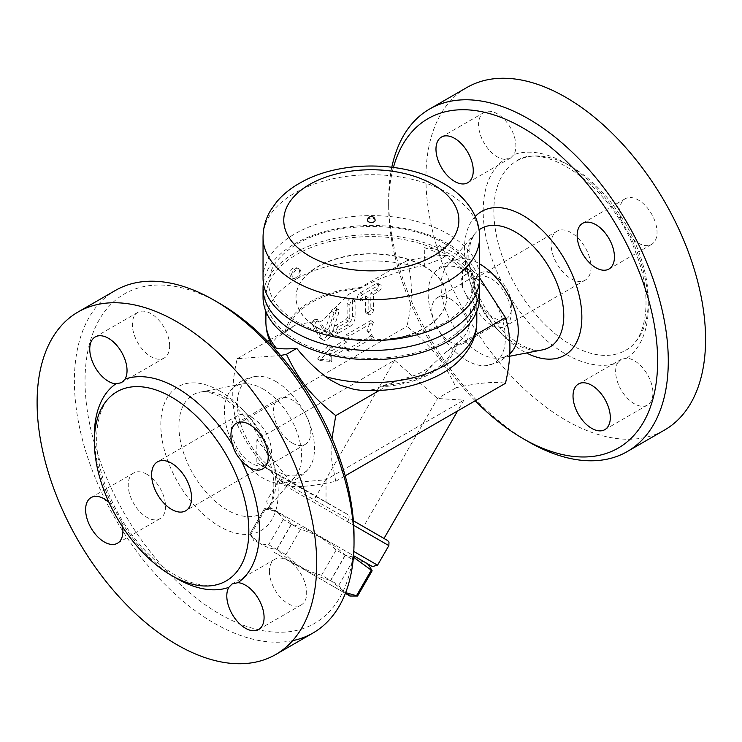 <?xml version="1.0" encoding="UTF-8"?>
<svg xmlns="http://www.w3.org/2000/svg" width="742" height="742" viewBox="0 0 742 742"><rect width="100%" height="100%" fill="white"/><g stroke="black" fill="none" stroke-linecap="round" stroke-linejoin="round"><path stroke-width="0.56" stroke-dasharray="3.71 2.78" d="M251.492 417.125A28.252 16.305 60 0 1 269.949 442.019A28.252 16.305 60 0 1 265.617 464.659A28.252 16.305 60 0 1 237.366 448.344A28.252 16.305 60 0 1 237.366 415.724A28.252 16.305 60 0 1 251.492 417.125M122.569 526.931A26.369 15.22 -120 0 0 121.345 521.663L112.719 506.118A26.369 15.22 -120 0 0 108.926 502.269M292.654 640.652A197.734 114.166 60 0 1 106.421 502.325A197.734 114.166 60 0 1 115.335 290.474M219.53 303.339A190.202 109.816 -120 0 0 85.042 380.998A190.202 109.816 -120 0 0 219.53 613.94A190.202 109.816 -120 0 0 354.027 536.29M269.411 571.34A26.369 15.22 -120 0 0 280.921 597.866A26.369 15.22 -120 0 0 301.233 604.934A26.369 15.22 -120 0 0 303.45 578.862A26.369 15.22 -120 0 0 280.587 558.067A26.369 15.22 -120 0 0 274.874 559.264A26.369 15.22 -120 0 0 269.411 571.34M146.879 474.296A26.369 15.22 -120 0 0 133.69 472.988A26.369 15.22 -120 0 0 133.69 503.428A26.369 15.22 -120 0 0 160.059 518.649A26.369 15.22 -120 0 0 163.954 497.057A26.369 15.22 -120 0 0 146.879 474.296M169.649 345.948A26.369 15.22 -120 0 0 158.139 319.412A26.369 15.22 -120 0 0 137.826 312.354A26.369 15.22 -120 0 0 135.61 338.426A26.369 15.22 -120 0 0 158.473 359.221A26.369 15.22 -120 0 0 164.195 358.015A26.369 15.22 -120 0 0 169.649 345.948M292.19 442.993A26.369 15.22 -120 0 0 305.37 444.3A26.369 15.22 -120 0 0 305.37 413.86A26.369 15.22 -120 0 0 279.001 398.63A26.369 15.22 -120 0 0 275.106 420.232A26.369 15.22 -120 0 0 292.19 442.993M263.02 388.966A54.593 31.516 60 0 1 297.06 432.178A54.593 31.516 60 0 1 295.112 476.828A54.593 31.516 60 0 1 282.925 483.218A54.593 31.516 60 0 1 235.724 449.29A54.593 31.516 60 0 1 229.955 391.451A54.593 31.516 60 0 1 241.577 384.096A54.593 31.516 60 0 1 263.02 388.966M275.913 381.518A54.593 31.516 60 0 1 309.516 423.561A54.593 31.516 60 0 1 308.978 468.174A54.593 31.516 60 0 1 248.616 441.842A54.593 31.516 60 0 1 256.009 376.407A54.593 31.516 60 0 1 275.913 381.518M331.989 438.392L331.72 460.031L335.746 481.289C313.393 486.177 296.967 487.642 286.477 485.685C261.703 465.67 250.119 451.257 237.208 424.396C231.272 405.92 231.272 384.022 237.208 358.701L280.578 355.511M269.457 340.077L295.975 324.773L316.639 321.267A3.766 2.17 120 0 0 315.155 326.359L322.223 339.011A7.531 4.35 120 0 0 323.243 340.077A7.531 4.35 120 0 0 331.795 333.483L338.853 312.679A3.766 2.17 120 0 0 338.343 309.451A3.766 2.17 120 0 0 334.067 312.753L328.205 330.023A1.883 1.085 -60 0 1 326.063 331.674A1.883 1.085 -60 0 1 325.812 331.405L320.062 321.11L322.065 321.026L348.165 294.639L406.931 260.711C412.858 279.187 412.858 301.085 406.931 326.406C431.696 346.421 443.289 360.835 456.2 387.695C478.553 382.807 494.97 381.342 505.469 383.299M237.208 424.396L406.931 326.406M237.208 358.701L267.472 341.227M346.848 348.239L349.157 351.513L373.476 337.471L369.637 332.008L373.476 322.093L349.157 336.145L346.848 342.081L331.748 350.799L331.748 346.189L320.219 360.538L331.748 361.567L331.748 356.958L346.848 348.239L344.186 346.7L329.086 355.418L329.086 360.028L317.548 358.998L329.086 344.65L329.086 349.269L344.186 340.55L346.495 334.605L370.815 320.563L366.975 330.468L370.815 335.931L346.495 349.983L344.186 346.7M373.476 294.416L378.81 291.346A3.766 2.17 120 0 0 381.267 288.026A3.766 2.17 120 0 0 380.692 285.002A3.766 2.17 120 0 0 378.81 285.197L362.829 294.416A3.766 2.17 120 0 0 360.371 297.737A3.766 2.17 120 0 0 360.946 300.751A3.766 2.17 120 0 0 362.829 300.566L368.153 297.496L368.153 312.874A3.766 2.17 120 0 0 368.932 314.599A3.766 2.17 120 0 0 371.835 313.588A3.766 2.17 120 0 0 373.476 309.794L373.476 294.416L370.815 292.877L370.815 308.255A3.766 2.17 -60 0 1 369.173 312.048A3.766 2.17 -60 0 1 366.27 313.059A3.766 2.17 -60 0 1 365.491 311.334L365.491 295.956L360.167 299.035A3.766 2.17 -60 0 1 358.284 299.221A3.766 2.17 -60 0 1 357.7 296.197A3.766 2.17 -60 0 1 360.167 292.877L376.148 283.657A3.766 2.17 -60 0 1 378.03 283.472A3.766 2.17 -60 0 1 378.606 286.486A3.766 2.17 -60 0 1 376.148 289.807L370.815 292.877M338.593 333.01L349.779 326.554A7.531 4.35 120 0 0 355.103 317.326L355.103 301.957A3.766 2.17 120 0 0 354.324 300.232A3.766 2.17 120 0 0 351.42 301.233A3.766 2.17 120 0 0 349.779 305.027L349.779 318.865A1.883 1.085 -60 0 1 348.443 321.175L338.593 326.86A3.766 2.17 120 0 0 336.135 330.181A3.766 2.17 120 0 0 336.71 333.195A3.766 2.17 120 0 0 338.593 333.01L335.931 331.479A3.766 2.17 -60 0 1 334.048 331.665A3.766 2.17 -60 0 1 333.464 328.641A3.766 2.17 -60 0 1 335.931 325.321L345.781 319.635A1.883 1.085 120 0 0 347.117 317.326L347.117 303.487A3.766 2.17 -60 0 1 348.759 299.703A3.766 2.17 -60 0 1 351.662 298.692A3.766 2.17 -60 0 1 352.441 300.417L352.441 315.795A7.531 4.35 -60 0 1 347.117 325.015L335.931 331.479M349.157 351.513L346.495 349.983M373.476 337.471L370.815 335.931M369.637 332.008L366.975 330.468M373.476 322.093L370.815 320.563M349.157 336.145L346.495 334.605M346.848 342.081L344.186 340.55M331.748 350.799L329.086 349.269M331.748 346.189L329.086 344.65M320.219 360.538L317.548 358.998M331.748 361.567L329.086 360.028M331.748 356.958L329.086 355.418M368.153 297.496L365.491 295.956M336.191 311.148L329.133 331.943A7.531 4.35 -60 0 1 320.581 338.538A7.531 4.35 -60 0 1 319.552 337.471L312.493 324.829A3.766 2.17 -60 0 1 313.977 319.737L316.639 321.267L320.062 321.11L317.4 319.57L323.15 329.865A1.883 1.085 120 0 0 323.401 330.134A1.883 1.085 120 0 0 325.543 328.483L331.405 311.213A3.766 2.17 -60 0 1 335.681 307.921A3.766 2.17 -60 0 1 336.191 311.148L338.853 312.679M313.977 319.737L317.4 319.57M286.477 485.685L291.439 482.819L326.035 479.731L463.843 400.17L437.52 398.482L394.651 360.222L256.843 439.783L291.439 482.819L256.843 462.85L256.843 439.783M256.843 462.85L278.482 474.555C280.077 475.548 280.411 477.162 279.465 479.415C281.162 480.974 316.574 501.416 348.666 519.363L347.349 521.635C349.167 519.586 350.818 519.085 352.292 520.142L384.004 538.46L363.534 526.635L437.52 398.482L456.2 387.695M348.666 519.363C349.538 516.886 349.213 515.263 347.673 514.503L291.439 482.819M347.71 514.521L278.482 474.555L347.71 514.521M279.465 479.415L278.157 481.688C279.975 479.638 281.617 479.137 283.092 480.195L282.099 479.796C282.322 479.026 280.94 479.62 277.953 481.577L278.157 481.688M353.804 551.464L377.548 565.172M357.06 557.687L268.029 506.294L357.06 557.687M353.424 557.084L345.318 555.304L336.154 550.017C323.456 537.625 308.57 529.037 291.504 524.232L283.258 519.474C279.196 512.073 272.935 508.465 264.495 508.641L265.423 509.179C276.237 510.366 284.872 515.356 291.309 524.13L300.482 529.417C317.548 534.221 332.435 542.81 345.132 555.202L353.368 559.96C361.818 559.774 368.069 563.382 372.132 570.793M353.368 559.96L338.797 585.197L330.552 580.439C313.486 575.644 298.599 567.046 285.902 554.664L276.738 549.368C265.914 548.18 257.288 543.2 250.852 534.426L249.924 533.888C253.987 541.289 260.238 544.906 268.687 544.721L276.924 549.479C289.621 561.861 304.508 570.459 321.574 575.254L330.747 580.55L345.651 592.645M345.132 555.202L330.552 580.439M357.561 596.03L357.561 596.03C349.12 596.216 342.86 592.608 338.797 585.197M274.058 552.215L345.364 593.387L274.058 552.215M249.924 533.888L264.495 508.641L249.924 533.888L253.727 540.482M300.482 529.417L285.902 554.664M291.309 524.13L276.738 549.368M265.423 509.179L250.852 534.426M283.258 519.474L268.687 544.721M291.504 524.232L276.924 549.479M336.154 550.017L321.574 575.254M345.318 555.304L330.747 580.55M363.534 526.635L387.445 540.445M463.843 400.17L457.647 410.91M326.035 479.731L326.035 502.798M335.746 481.289L345.188 475.835M394.651 360.222L314.812 498.503M466.755 271.34A54.593 31.516 -120 0 0 433.69 273.826A54.593 31.516 -120 0 0 439.459 331.665A54.593 31.516 -120 0 0 486.659 365.593A54.593 31.516 -120 0 0 503.948 325.45A54.593 31.516 -120 0 0 466.755 271.34M479.62 277.842L471.522 269.55L466.134 260.869L453.677 252.725L439.579 245.537L447.278 255.545C438.272 255.183 424.823 256.908 406.931 260.711M512.722 350.549A54.593 31.516 60 0 1 501.091 357.904A54.593 31.516 60 0 1 452.36 324.226A54.593 31.516 60 0 1 447.556 265.172A54.593 31.516 60 0 1 459.743 258.782A54.593 31.516 60 0 1 479.62 263.874M475.195 400.773A190.202 109.816 60 0 1 388.65 205.71A190.202 109.816 60 0 1 393.436 167.386M450.487 299.007A26.369 15.22 60 0 1 467.71 322.241A26.369 15.22 60 0 1 463.667 343.361A26.369 15.22 60 0 1 437.307 328.14A26.369 15.22 60 0 1 437.307 297.7A26.369 15.22 60 0 1 450.487 299.007M391.822 167.182A197.734 114.166 -120 0 0 388.65 199.561A197.734 114.166 -120 0 0 528.462 441.731M466.885 87.51A197.734 114.166 -120 0 0 466.885 315.832A197.734 114.166 -120 0 0 664.619 429.998M510.181 297.171A26.369 15.22 60 0 1 506.276 318.763A26.369 15.22 60 0 1 479.916 303.543A26.369 15.22 60 0 1 479.916 273.102A26.369 15.22 60 0 1 493.115 274.41A26.369 15.22 60 0 1 501.555 281.626A116.754 67.411 60 0 1 504.699 159.335A26.369 15.22 60 0 1 481.827 138.541A26.369 15.22 60 0 1 484.044 112.459A26.369 15.22 60 0 1 504.374 119.536A26.369 15.22 60 0 1 515.875 146.081A26.369 15.22 60 0 1 513.844 154.651A116.754 67.411 60 0 1 621.332 220.337A26.369 15.22 60 0 1 625.228 198.745A26.369 15.22 60 0 1 651.587 213.965A26.369 15.22 60 0 1 651.587 244.406A26.369 15.22 60 0 1 638.389 243.098A26.369 15.22 60 0 1 629.958 235.882A116.754 67.411 60 0 1 626.804 358.173A26.369 15.22 60 0 1 649.677 378.967A26.369 15.22 60 0 1 647.46 405.049A26.369 15.22 60 0 1 627.129 397.972A26.369 15.22 60 0 1 615.637 371.427A26.369 15.22 60 0 1 617.659 362.857A116.754 67.411 60 0 1 510.181 297.171C508.558 291.356 505.682 286.18 501.555 281.626M504.699 159.335L510.579 158.037L513.844 154.651M621.332 220.337L629.958 235.882M626.804 358.173L621.258 359.286L617.659 362.857M571.08 166.496A109.222 63.061 60 0 1 642.433 262.742A109.222 63.061 60 0 1 625.701 350.27A109.222 63.061 60 0 1 619.644 353.062A109.222 63.061 60 0 1 513.668 282.192A109.222 63.061 60 0 1 516.469 161.088A109.222 63.061 60 0 1 571.08 166.496M571.08 232.617A28.252 16.305 -120 0 0 556.954 231.216A28.252 16.305 -120 0 0 556.954 263.837A28.252 16.305 -120 0 0 585.206 280.142A28.252 16.305 -120 0 0 589.538 257.511A28.252 16.305 -120 0 0 571.08 232.617M491.185 278.742A28.252 16.305 60 0 1 509.633 303.636A28.252 16.305 60 0 1 505.302 326.267A28.252 16.305 60 0 1 477.06 309.961A28.252 16.305 60 0 1 477.06 277.341A28.252 16.305 60 0 1 491.185 278.742M272.268 346.004L272.193 343.416L272.935 341.895L276.089 338.259L295.975 324.773M466.134 260.869A18.828 10.87 0 0 1 465.382 261.221A11.297 6.52 180 0 0 460.977 266.387A11.297 6.52 180 0 0 462.507 269.671A105.457 60.89 0 0 0 424.341 247.633L424.341 265.395L438.976 259.811L447.278 255.545M348.165 294.639L361.846 287.46C377.39 278.825 400.597 270.459 416.948 266.897L424.341 265.395M445.905 340.55A105.457 60.89 180 0 1 330.978 353.748A105.457 60.89 180 0 1 265.877 297.505A105.457 60.89 180 0 1 371.334 236.615A105.457 60.89 180 0 1 476.8 297.505A105.457 60.89 180 0 1 445.905 340.55M471.522 269.55L465.382 275.059C462.535 276.209 461.07 278.435 460.977 281.747L462.507 287.423L466.421 295.455C474.184 312.938 471.597 333.214 457.443 342.656L446.703 351.532L474.871 335.273M439.579 245.537A18.828 10.87 0 0 0 438.976 245.973A11.297 6.52 180 0 1 424.341 247.633M446.703 351.532L434.413 362.94L420.603 377.919L399.864 380.117L382.993 385.636L374.701 389.262L369.683 390.153L361.373 390.348M318.068 328.252A75.332 43.49 180 0 1 296.012 297.505A75.332 43.49 180 0 1 371.334 254.014A75.332 43.49 180 0 1 446.665 297.505A75.332 43.49 180 0 1 400.161 337.684A75.332 43.49 180 0 1 318.068 328.252M318.068 327.945A75.332 43.49 180 0 1 296.012 297.19A75.332 43.49 180 0 1 371.334 253.699A75.332 43.49 180 0 1 446.665 297.19A75.332 43.49 180 0 1 400.161 337.369A75.332 43.49 180 0 1 318.068 327.945M263.048 297.19A108.286 62.514 180 0 1 329.902 239.434A108.286 62.514 180 0 1 447.908 252.985A108.286 62.514 180 0 1 479.62 297.19M263.391 283.045A108.286 62.514 180 0 1 333.872 229.315A108.286 62.514 180 0 1 447.908 243.766A108.286 62.514 180 0 1 479.286 283.045M263.048 278.129A108.286 62.514 180 0 1 329.902 220.365A108.286 62.514 180 0 1 447.908 233.925A108.286 62.514 180 0 1 479.62 278.129M367.568 220.309A3.766 2.17 180 0 1 368.672 218.779A3.766 2.17 180 0 1 372.781 218.306A3.766 2.17 180 0 1 375.1 220.309M379.292 390.45L394.512 381.666M265.877 321.796A105.457 60.89 180 0 1 296.763 278.742A5.648 3.265 -60 0 1 293.943 279.02A5.648 3.265 -60 0 1 293.071 274.494A5.648 3.265 -60 0 1 296.763 269.513A5.648 3.265 -60 0 1 299.592 269.235A5.648 3.265 -60 0 1 300.454 273.761A5.648 3.265 -60 0 1 296.763 278.742A105.457 60.89 180 0 1 416.948 266.897M121.345 521.663A116.754 67.411 -120 0 0 174.212 576.961M94.401 438.735A116.754 67.411 -120 0 0 112.719 506.118M219.53 390.849A83.03 47.942 60 0 1 270.376 521.895A83.03 47.942 60 0 1 168.684 463.184A83.03 47.942 60 0 1 219.53 390.849M227.349 398.194A68.514 39.558 -120 0 0 200.442 392.082A68.514 39.558 -120 0 0 193.096 473.906A68.514 39.558 -120 0 0 267.63 508.465A68.514 39.558 -120 0 0 270.079 452.425A68.514 39.558 -120 0 0 227.349 398.194M349.779 326.554L347.117 325.015M355.103 317.326L352.441 315.795M355.103 301.957L352.441 300.417M349.779 305.027L347.117 303.487M349.779 318.865L347.117 317.326M348.443 321.175L345.781 319.635M338.593 326.86L335.931 325.321M378.81 291.346L376.148 289.807M378.81 285.197L376.148 283.657M362.829 294.416L360.167 292.877M362.829 300.566L360.167 299.035M368.153 312.874L365.491 311.334M373.476 309.794L370.815 308.255M331.795 333.483L329.133 331.943M322.223 339.011L319.552 337.471M315.155 326.359L312.493 324.829M328.205 330.023L325.543 328.483M325.812 331.405L323.15 329.865M334.067 312.753L331.405 311.213M347.349 521.635L353.702 525.308M388.854 545.602L277.953 481.577L266.647 501.147L268.029 506.294M447.556 265.172L475.038 233.535L471.142 240.519L469.315 248.218C467.822 259.171 469.751 272.11 475.103 287.052C482.875 307.132 494.163 323.577 508.975 336.404C515.087 341.515 520.94 345.206 526.551 347.497C533.21 350.029 538.442 350.845 542.235 349.918A68.514 39.558 60 0 1 481.066 307.652A68.514 39.558 60 0 1 475.038 233.535A68.514 39.558 60 0 1 479.072 229.835M475.214 216.525A83.03 47.942 -120 0 0 471.791 286.57A83.03 47.942 -120 0 0 526.495 352.979M462.507 269.671L462.507 287.423M466.421 295.455A105.457 60.89 180 0 1 476.8 321.796M438.976 245.973L438.976 259.811M465.382 261.221L465.382 275.059M285.234 331.693A86.629 50.011 180 0 1 361.846 287.46M287.395 330.44A84.746 48.926 180 0 1 359.675 288.712M455.273 343.898A84.746 48.926 180 0 1 382.993 385.636M263.048 237.227A108.286 62.514 180 0 1 329.902 179.471A108.286 62.514 180 0 1 447.908 193.022A108.286 62.514 180 0 1 479.62 237.227M457.443 342.656A86.629 50.011 180 0 1 380.832 386.888M295.437 277.972A5.648 3.265 -60 0 1 292.608 278.25A5.648 3.265 -60 0 1 291.745 273.724A5.648 3.265 -60 0 1 295.437 268.743A5.648 3.265 -60 0 1 298.256 268.465A5.648 3.265 -60 0 1 299.128 272.991A5.648 3.265 -60 0 1 295.437 277.972M265.617 464.659L185.713 510.784M237.366 415.724L157.471 461.858M116.986 391.73C95.727 402.294 89.059 445.07 107.071 489.859C118.516 518.565 134.942 542.411 156.339 561.406C164.845 568.78 173.368 574.503 181.901 578.584C193.115 584.204 208.094 587.747 220.977 583.323L226.208 580.912M295.121 476.828L267.63 508.465C270.329 505.636 272.24 500.702 273.371 493.662C274.197 487.661 273.928 480.742 272.555 472.904C269.049 454.503 260.934 437.103 248.227 420.705C240.018 410.502 231.495 402.85 222.656 397.74C210.311 392.073 202.909 390.181 200.442 392.082L241.577 384.096M258.624 629.531L301.233 604.934M232.098 583.963L274.874 559.264M117.449 543.255L160.059 518.649M91.081 497.585L133.69 472.988M121.41 382.714L164.195 358.015M95.217 336.951L137.826 312.354M262.761 468.898L305.37 444.3M236.392 423.237L279.001 398.63M282.925 483.218C293.684 481.79 302.374 476.781 308.987 468.174M229.955 391.451C236.559 382.844 245.25 377.836 256.009 376.407M354.324 300.232L351.662 298.692M336.71 333.195L334.048 331.665M380.692 285.002L378.03 283.472M360.946 300.751L358.284 299.221M368.932 314.599L366.27 313.059M323.243 340.077L320.581 338.538M326.063 331.674L323.401 330.134M338.343 309.451L335.681 307.921M272.11 508.641L264.495 508.641M509.708 354.12L499.19 361.883L486.669 365.593M459.743 258.782C448.984 260.201 440.303 265.219 433.69 273.826M501.091 357.904L509.578 356.262M388.65 205.71L388.65 199.561M625.692 350.27C646.95 339.697 653.619 296.93 635.606 252.141C612.549 187.012 544.461 140.136 516.469 161.088M621.258 359.286L578.482 383.985M604.851 429.646L647.46 405.049M463.667 343.361L506.276 318.763M437.307 297.7L479.916 273.102M510.579 158.037L467.803 182.727M441.434 137.066L484.044 112.459M582.618 223.351L625.228 198.745M608.978 269.012L651.587 244.406M556.954 231.216L477.06 277.341M585.206 280.142L505.302 326.267M265.877 297.505L265.877 311.38M476.8 297.505L476.8 311.38M460.977 266.387L460.977 281.747M399.864 380.117L415.808 374.96C423.96 371.38 430.165 367.373 434.413 362.94M445.163 243.914C458.037 251.51 466.635 260.08 470.957 269.624C475.001 278.612 474.982 287.608 470.901 296.596C467.423 304.229 461.088 311.325 451.887 317.901C424.999 337.536 373.708 345.355 332.741 335.514C307.309 329.374 288.935 319.487 277.619 305.862C271.739 298.488 268.771 291.022 268.706 283.463L271.563 269.977C275.078 261.945 281.747 254.506 291.55 247.661C327.435 221.199 405.225 219.196 445.163 243.914M299.592 269.235L298.256 268.465A5.648 5.648 0 0 0 290.539 270.533A5.648 5.648 0 0 0 292.608 278.25L293.943 279.02"/><path stroke-width="1.11" d="M171.597 463.258A28.252 16.305 60 0 1 190.045 488.143A28.252 16.305 60 0 1 185.723 510.784A28.252 16.305 60 0 1 157.471 494.478A28.252 16.305 60 0 1 157.471 461.858A28.252 16.305 60 0 1 171.597 463.258M171.597 397.137A109.222 63.061 -120 0 0 116.976 391.73A109.222 63.061 -120 0 0 114.185 512.833A109.222 63.061 -120 0 0 220.161 583.704A109.222 63.061 -120 0 0 226.208 580.912A109.222 63.061 -120 0 0 242.949 493.384A109.222 63.061 -120 0 0 171.597 397.137M115.863 383.827L121.41 382.714L125.008 379.143A26.369 15.22 -120 0 0 119.351 348.694A26.369 15.22 -120 0 0 95.217 336.951A26.369 15.22 -120 0 0 93 363.033A26.369 15.22 -120 0 0 115.863 383.827A116.754 67.411 -120 0 0 94.401 438.735M232.496 444.829C234.129 450.663 237.004 455.848 241.122 460.374A26.369 15.22 -120 0 0 262.761 468.898A26.369 15.22 -120 0 0 262.761 438.457A26.369 15.22 -120 0 0 236.392 423.237A26.369 15.22 -120 0 0 232.496 444.829A116.754 67.411 -120 0 0 125.008 379.143M237.978 582.665L232.098 583.963L228.824 587.349A26.369 15.22 -120 0 0 234.491 617.798A26.369 15.22 -120 0 0 258.624 629.531A26.369 15.22 -120 0 0 260.841 603.459A26.369 15.22 -120 0 0 237.978 582.665A116.754 67.411 -120 0 0 241.122 460.374M176.921 321.796A197.734 114.166 60 0 1 306.094 496.036A197.734 114.166 60 0 1 275.792 654.481A197.734 114.166 60 0 1 78.058 540.334A197.734 114.166 60 0 1 78.049 312.002A197.734 114.166 60 0 1 176.921 321.796M108.926 502.269A26.369 15.22 -120 0 0 91.081 497.585A26.369 15.22 -120 0 0 91.081 528.035A26.369 15.22 -120 0 0 117.449 543.255A26.369 15.22 -120 0 0 122.569 526.931M78.049 312.002L115.335 290.474A197.734 114.166 60 0 1 214.206 300.269L214.206 300.269A197.734 114.166 60 0 1 354.027 542.439A197.734 114.166 60 0 1 313.078 632.954A197.734 114.166 60 0 1 292.654 640.652M219.53 303.339L214.206 300.269L219.53 303.348A190.202 109.816 -120 0 0 219.53 303.339A190.202 109.816 -120 0 1 354.027 536.29L354.027 542.439M280.578 355.511L286.477 354.296C299.388 381.156 310.972 395.579 335.746 415.594L331.989 438.392M267.472 341.227L269.457 340.077M353.702 525.308L388.854 545.602L377.548 565.172L353.804 551.464M353.535 555.656L372.41 566.554L353.535 555.656M368.329 564.198L372.132 570.793L353.424 557.084M345.651 592.645L357.561 596.03L372.132 570.793L357.561 596.03L349.946 596.03L345.364 593.387L349.946 596.03M371.204 570.255L356.633 595.501M387.445 540.445L353.387 520.773L387.667 540.575L388.984 542.096L388.854 545.602M457.647 410.91L384.004 538.451M345.188 475.835L505.469 383.299C511.396 357.978 511.396 336.08 505.469 317.604L479.62 277.842M479.62 263.874A54.593 31.516 60 0 1 479.657 263.892A54.593 31.516 60 0 1 513.26 305.936A54.593 31.516 60 0 1 512.722 350.549L509.708 354.12M393.436 167.386A190.202 109.816 60 0 1 523.138 128.051A190.202 109.816 60 0 1 657.635 361.002A190.202 109.816 60 0 1 523.138 438.652A190.202 109.816 60 0 1 475.195 400.773M573.019 396.052A26.369 15.22 60 0 1 578.482 383.985A26.369 15.22 60 0 1 604.851 399.205A26.369 15.22 60 0 1 604.841 429.646A26.369 15.22 60 0 1 584.529 422.578A26.369 15.22 60 0 1 573.019 396.052M473.257 170.66A26.369 15.22 60 0 1 467.803 182.727A26.369 15.22 60 0 1 441.434 167.506A26.369 15.22 60 0 1 441.434 137.066A26.369 15.22 60 0 1 461.756 144.133A26.369 15.22 60 0 1 473.257 170.66M595.798 267.704A26.369 15.22 60 0 1 578.574 244.47A26.369 15.22 60 0 1 582.618 223.351A26.369 15.22 60 0 1 608.978 238.572A26.369 15.22 60 0 1 608.978 269.012A26.369 15.22 60 0 1 595.798 267.704M523.138 438.652L528.462 441.731A197.734 114.166 -120 0 0 627.333 451.526A197.734 114.166 -120 0 0 657.644 293.081A197.734 114.166 -120 0 0 528.471 118.831A197.734 114.166 -120 0 0 429.599 109.037A197.734 114.166 -120 0 0 391.822 167.182M627.333 451.526L664.619 429.998A197.734 114.166 -120 0 0 694.929 271.553A197.734 114.166 -120 0 0 565.756 97.304A197.734 114.166 -120 0 0 466.885 87.51L429.599 109.037M476.8 311.38L476.8 321.796C476.716 330.951 474.286 339.539 469.519 347.553C462.832 358.469 453.167 367.392 440.507 374.32C417.505 386.545 391.127 391.887 361.373 390.348L354.5 389.522L340.244 385.2L330.505 380.043L325.719 376.695C314.914 368.347 305.268 358.905 296.763 348.36L286.477 354.296M296.763 348.36C288.304 349.111 281.459 349.028 276.256 348.128L273.548 347.237L272.268 346.004C268.075 338.408 265.942 330.338 265.877 321.796A105.457 60.89 180 0 0 276.256 348.128M474.871 335.273L505.469 317.604M479.286 283.045A108.286 62.514 180 0 1 479.62 287.97L479.62 297.19A108.286 62.514 180 0 1 371.334 359.712A108.286 62.514 180 0 1 263.048 297.19L263.048 287.97A108.286 62.514 180 0 1 263.391 283.045M479.62 287.97A108.286 62.514 180 0 1 371.334 350.484A108.286 62.514 180 0 1 263.048 287.97M479.62 237.227L479.62 278.129A108.286 62.514 180 0 1 371.334 340.643A108.286 62.514 180 0 1 263.048 278.129L263.048 237.227C263.141 227.581 265.71 218.556 270.756 210.153L276.924 201.555C283.444 193.987 291.523 187.578 301.178 182.346C338.788 160.893 402.943 159.855 443.614 183.534C455.848 190.499 465.28 199.375 471.921 210.153C476.967 218.556 479.536 227.581 479.62 237.227A108.286 62.514 180 0 1 371.334 299.74A108.286 62.514 180 0 1 263.048 237.227M375.1 220.309A3.766 2.17 180 0 1 372.781 222.322A3.766 2.17 180 0 1 368.672 221.849A3.766 2.17 180 0 1 367.568 220.309A3.766 3.766 0 0 1 371.334 216.543A3.766 3.766 0 0 1 375.1 220.309M335.746 415.594L379.292 390.45M174.212 576.961A116.754 67.411 -120 0 0 228.824 587.349M479.072 229.835A68.514 39.558 60 0 1 515.319 231.931A68.514 39.558 60 0 1 561.685 298.395A68.514 39.558 60 0 1 542.235 349.918L509.578 356.262M526.495 352.979A83.03 47.942 -120 0 0 581.83 315.304A83.03 47.942 -120 0 0 523.138 215.56A83.03 47.942 -120 0 0 475.214 216.525M476.8 321.796A105.457 60.89 180 0 1 445.905 364.851A105.457 60.89 180 0 1 325.719 376.695M433.254 184.563A87.565 50.558 180 0 1 394.002 269.142A87.565 50.558 180 0 1 286.755 207.222A87.565 50.558 180 0 1 433.254 184.563M275.783 654.49L313.068 632.963M372.41 566.554L377.548 565.172M265.877 311.38L265.877 321.796"/></g></svg>
